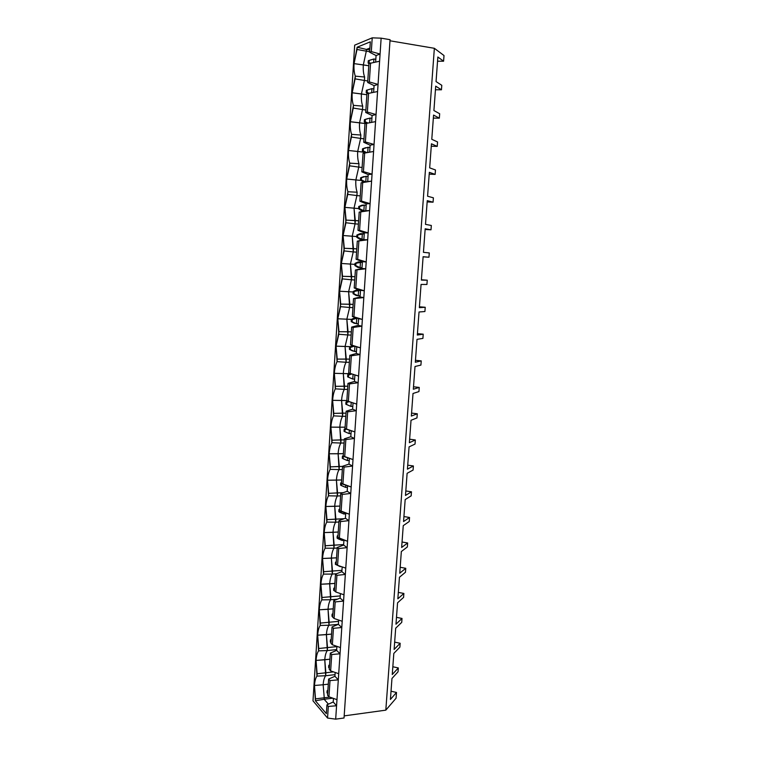 <?xml version="1.0" encoding="UTF-8"?>
<svg xmlns="http://www.w3.org/2000/svg" width="757" height="757" viewBox="0 0 757 757"><rect width="100%" height="100%" fill="white"/><g stroke="black" fill="none" stroke-linecap="round" stroke-linejoin="round"><path stroke-width="1.14" d="M375.822 59.301L373.892 58.989L373.674 62.377L373.892 58.989L375.822 59.301M368.281 60.73L368.129 63.068L369.056 62.727L369.208 60.39L368.281 60.73L373.892 58.989L369.208 60.39L369.056 62.727L370.003 63.181L368.129 63.068L368.281 60.73M368.905 63.73L368.129 63.068L368.905 63.73M373.854 88.91L371.942 88.635L371.678 92.647L371.942 88.635L373.854 88.91M366.35 90.31L366.199 92.628L367.117 92.354L367.268 90.026L366.35 90.31L371.942 88.635L367.268 90.026L367.117 92.354L368.867 93.177L366.199 92.628L366.35 90.31M367.372 93.594L366.199 92.628L367.372 93.594M371.905 118.31L369.993 118.064L369.69 122.7L369.993 118.064L371.905 118.31M364.429 119.672L364.278 121.972L365.186 121.754L365.338 119.455L364.429 119.672L369.993 118.064L365.338 119.455L365.186 121.754L367.902 123.031L364.278 121.972L364.429 119.672L367.694 118.622L364.429 119.672M366.085 123.391L364.278 121.972L366.085 123.391M369.974 147.501L368.063 147.274L367.722 152.498L368.063 147.274L369.974 147.501M362.518 148.826L362.376 151.107L363.275 150.955L363.426 148.665L362.518 148.826L368.063 147.274L363.426 148.665L363.275 150.955L366.918 152.649L362.376 151.107L362.518 148.826L365.782 147.681L362.518 148.826M364.912 153.009L362.376 151.107L364.912 153.009M368.053 176.485L366.151 176.286L365.782 181.917L366.151 176.286L368.053 176.485M364.06 182.257L363.511 182.2L364.06 182.257M360.625 177.763L360.483 180.034L361.382 179.939L361.534 177.658L360.625 177.763L366.151 176.286L361.534 177.658L361.382 179.939L365.697 181.935L360.483 180.034L360.625 177.763L363.88 176.542L360.625 177.763M365.262 182.021L363.511 182.2L360.483 180.034L363.511 182.2L365.262 182.021M366.142 205.261L364.249 205.081L363.871 210.73L365.186 210.843L361.628 210.815L364.212 211.052L361.628 210.815L358.6 208.752L359.499 208.714L359.641 206.453L358.752 206.5L358.6 208.752L358.752 206.5L364.249 205.081L366.142 205.261M361.997 205.194L364.249 205.081L358.752 206.5L361.997 205.194M364.249 205.081L359.641 206.453L359.499 208.714L363.871 210.73L364.249 205.081M358.6 208.752L361.628 210.815L363.871 210.73L358.6 208.752M364.249 233.828L362.357 233.676L361.988 239.278L363.88 239.42L359.764 239.231L363.871 239.543L359.764 239.231L356.736 237.272L357.626 237.291L357.768 235.049L356.888 235.03L356.736 237.272L356.888 235.03L364.249 233.828M360.133 233.648L362.357 233.676L360.133 233.648L356.888 235.03L360.133 233.648M362.357 233.676L357.768 235.049L357.626 237.291L361.988 239.278L362.357 233.676M356.736 237.272L359.764 239.231L361.988 239.278L356.736 237.272M362.366 262.187L360.483 262.064L360.114 267.628L361.997 267.751L357.91 267.439L354.891 265.584L355.771 265.66L355.913 263.436L355.033 263.36L354.891 265.584L355.033 263.36L362.366 262.187M358.269 261.903L362.376 262.177L358.269 261.903L360.483 262.064L358.269 261.903L355.033 263.36L358.269 261.903M360.483 262.064L355.913 263.436L355.771 265.66L360.114 267.628L360.483 262.064M354.891 265.584L357.91 267.439L360.114 267.628L354.891 265.584M360.502 290.357L358.619 290.253L358.26 295.779L360.133 295.873L356.064 295.448L353.055 293.697L353.926 293.83L354.068 291.615L353.197 291.492L353.055 293.697L353.197 291.492L360.502 290.357M356.424 289.95L360.181 290.158L356.424 289.95L358.619 290.253L356.424 289.95L353.197 291.492L356.424 289.95M358.619 290.253L354.068 291.615L353.926 293.83L358.26 295.779L358.619 290.253M353.055 293.697L356.064 295.448L358.26 295.779L353.055 293.697M357.493 318.271L356.774 318.243L356.415 323.731L358.288 323.807L354.238 323.267L351.229 321.611L352.09 321.801L352.232 319.605L351.371 319.426L351.229 321.611L351.371 319.426L357.493 318.271M354.598 317.808L356.774 318.243L354.598 317.808L351.371 319.426L354.598 317.808M356.774 318.243L352.232 319.605L352.09 321.801L356.415 323.731L356.774 318.243M351.229 321.611L356.415 323.731L351.229 321.611M354.929 346.261L354.579 351.485L356.452 351.541L352.421 350.888L349.412 349.337L350.273 349.573L350.415 347.397L349.554 347.16L349.412 349.337L349.554 347.16L354.579 346.148L350.415 347.397L350.273 349.573L354.579 351.485L354.929 346.261M352.677 345.514L349.554 347.16L352.677 345.514M349.412 349.337L354.579 351.485L349.412 349.337M353.074 374.327L352.762 379.049L354.626 379.077L352.762 379.049L347.614 376.863L348.466 377.156L348.608 374.989L347.756 374.706L347.614 376.863L347.756 374.706L351.977 373.977L348.608 374.989L348.466 377.156L352.762 379.049L353.074 374.327M350.131 373.4L347.756 374.706L350.131 373.4M347.614 376.863L352.762 379.049L347.614 376.863M351.22 402.336L350.955 406.414L352.809 406.424L350.955 406.414L345.826 404.2L346.678 404.541L346.81 402.393L345.968 402.052L345.826 404.2L345.968 402.052L349.176 401.683L346.81 402.393L346.678 404.541L350.955 406.414L351.22 402.336M347.595 401.115L345.968 402.052L347.595 401.115M345.826 404.2L350.955 406.414L345.826 404.2M349.384 430.156L349.157 433.6L351.011 433.581L349.157 433.6L349.384 430.156M344.189 429.21L344.057 431.339L344.889 431.736L345.031 429.607L344.189 429.21L346.432 429.181L345.031 429.607L344.889 431.736L349.157 433.6L344.057 431.339L344.189 429.21L345.201 428.613L344.189 429.21M347.558 457.767L347.378 460.587L349.223 460.549L347.378 460.587L347.558 457.767M342.429 456.187L342.287 458.297L343.12 458.751L343.262 456.622L342.429 456.187L343.933 456.424L343.262 456.622L343.12 458.751L347.378 460.587L342.287 458.297L342.429 456.187L343.243 455.676L342.429 456.187M345.75 485.19L345.608 487.394L347.444 487.328L345.608 487.394L345.75 485.19M340.678 482.975L340.546 485.076L341.369 485.568L341.502 483.468L340.678 482.975L341.558 483.449L341.369 485.568L345.608 487.394L340.546 485.076L340.678 482.975L341.492 482.446L340.678 482.975M343.952 512.413L343.848 514.012L345.684 513.927L343.848 514.012L343.952 512.413M338.937 509.575L338.805 511.666L339.628 512.205L339.732 510.549L339.628 512.205L343.848 514.012L338.805 511.666L338.937 509.575L339.685 510.067L338.937 509.575L339.751 509.035L338.937 509.575M342.164 539.448L342.098 540.451L343.933 540.347L342.098 540.451L342.164 539.448M337.215 535.994L337.073 538.066L337.887 538.662L337.972 537.498L337.887 538.662L342.098 540.451L337.073 538.066L337.215 535.994L337.953 536.533L337.215 535.994L338.019 535.436L337.215 535.994M340.395 566.302L341.388 566.633L340.395 566.302M335.502 562.233L335.36 564.296L340.366 566.709L335.36 564.296L335.502 562.233L336.231 562.811L335.502 562.233L336.307 561.656L335.502 562.233M333.79 588.303L333.657 590.346L334.954 591.236L333.657 590.346L333.79 588.303L334.518 588.918L333.79 588.303L334.603 587.706L333.79 588.303M332.105 614.182L331.973 616.217L332.692 616.879L331.973 616.217L332.105 614.182L332.825 614.845L332.105 614.182L332.91 613.577L332.105 614.182M330.421 639.892L330.289 641.908L331.008 642.617L330.289 641.908L330.421 639.892L331.14 640.602L330.421 639.892L331.225 639.268L330.421 639.892M328.756 665.431L328.623 667.437L329.333 668.185L328.623 667.437L328.756 665.431L329.465 666.179L328.756 665.431L329.55 664.788L328.756 665.431M327.09 690.8L326.967 692.787L327.667 693.582L326.967 692.787L327.09 690.8L327.8 691.586L327.09 690.8L327.895 690.138L327.09 690.8M328.283 684.148L323.154 684.773L324.242 697.803L329.787 697.083L324.242 697.803L323.154 684.773L314.467 685.482L315.518 698.862L324.242 697.803L324.147 699.269L332.787 698.162L324.147 699.269L328.415 704.171L324.147 699.269L315.395 700.774L314.467 685.482C314.77 681.13 315.603 678.007 316.965 676.105L317.117 673.768L333.534 671.885L325.87 672.784L324.772 659.782L325.68 675.746L316.965 676.105C315.603 678.007 314.77 681.13 314.467 685.482L323.154 684.773C323.457 680.524 324.299 677.515 325.68 675.746L335.039 674.638L325.68 675.746L325.87 672.784L317.117 673.768L316.057 660.416L316.965 676.105L325.68 675.746C324.299 677.515 323.457 680.524 323.154 684.773L328.283 684.148M329.92 659.215L316.057 660.416C316.369 656.035 317.211 652.856 318.583 650.869L318.735 648.512L336.893 646.601L327.507 647.595L326.399 634.631L327.317 650.575L318.583 650.869C317.211 652.856 316.369 656.035 316.057 660.416L324.772 659.782C325.075 655.505 325.926 652.439 327.317 650.575L336.695 649.572L327.317 650.575L327.507 647.595L318.735 648.512L317.666 635.189L318.583 650.869L327.317 650.575C325.926 652.439 325.075 655.505 324.772 659.782L329.92 659.215M331.566 634.111L317.666 635.189C317.978 630.78 318.82 627.534 320.202 625.452L320.353 623.087L338.568 621.346L329.153 622.245L328.036 609.309L328.964 625.244L320.202 625.452C318.82 627.534 317.978 630.78 317.666 635.189L326.399 634.631C326.702 630.316 327.563 627.193 328.964 625.244L338.322 624.345L328.964 625.244L329.153 622.245L320.353 623.087L319.284 609.792L320.202 625.452L328.964 625.244C327.563 627.193 326.702 630.316 326.399 634.631L331.566 634.111M333.212 608.846L319.284 609.792C319.596 605.345 320.448 602.042 321.839 599.875L321.99 597.491L340.253 595.929L330.818 596.715L329.692 583.817L330.62 599.743L321.839 599.875C320.448 602.042 319.596 605.345 319.284 609.792L328.036 609.309C328.349 604.966 329.21 601.777 330.62 599.743L337.442 599.166L330.62 599.743L330.818 596.715L321.99 597.491L320.911 584.224L321.839 599.875L330.62 599.743C329.21 601.777 328.349 604.966 328.036 609.309L333.212 608.846M334.878 583.42L320.911 584.224C321.223 579.748 322.085 576.38 323.485 574.118L323.636 571.715L341.946 570.343L332.493 571.024L331.358 558.155L332.295 574.061L323.485 574.118C322.085 576.38 321.223 579.748 320.911 584.224L329.692 583.817C330.005 579.446 330.866 576.191 332.295 574.061L336.505 573.759L332.295 574.061L332.493 571.024L323.636 571.715L322.548 558.486L323.485 574.118L332.295 574.061C330.866 576.191 330.005 579.446 329.692 583.817L334.878 583.42M336.553 557.814L322.548 558.486C322.861 553.973 323.731 550.547 325.141 548.191L325.292 545.769L343.65 544.576L334.168 545.154L333.023 532.322L333.969 548.219L325.141 548.191C323.731 550.547 322.861 553.973 322.548 558.486L331.358 558.155C331.67 553.755 332.541 550.443 333.969 548.219L337.196 548.021L333.969 548.219L334.168 545.154L325.292 545.769L324.195 532.568L325.141 548.191L333.969 548.219C332.541 550.443 331.67 553.755 331.358 558.155L336.553 557.814M338.247 532.039L324.195 532.568C324.516 528.026 325.387 524.535 326.806 522.084L326.967 519.643L344.189 518.696L335.862 519.113L334.717 506.31L335.663 522.198L326.806 522.084C325.387 524.535 324.516 528.026 324.195 532.568L333.023 532.322C333.345 527.884 334.225 524.506 335.663 522.198L338.899 522.027L335.663 522.198L335.862 519.113L326.967 519.643L325.86 506.48L326.806 522.084L335.663 522.198C334.225 524.506 333.345 527.884 333.023 532.322L338.247 532.039M339.94 506.083L325.86 506.48C326.172 501.91 327.052 498.343 328.491 495.797L328.642 493.346L343.214 492.675L337.575 492.883L336.411 480.127L337.367 495.996L328.491 495.797C327.052 498.343 326.172 501.91 325.86 506.48L334.717 506.31C335.029 501.844 335.919 498.409 337.367 495.996L340.612 495.863L337.367 495.996L337.575 492.883L328.642 493.346L327.526 480.212L328.491 495.797L337.367 495.996C335.919 498.409 335.029 501.844 334.717 506.31L339.94 506.083M341.653 479.966L327.526 480.212C327.847 475.604 328.737 471.98 330.184 469.331L330.336 466.87L342.543 466.407L339.287 466.482L338.114 453.765L339.089 469.614L330.184 469.331C328.737 471.98 327.847 475.604 327.526 480.212L336.411 480.127C336.733 475.623 337.622 472.122 339.089 469.614L342.334 469.529L339.089 469.614L339.287 466.482L330.336 466.87L329.21 453.765L330.184 469.331L339.089 469.614C337.622 472.122 336.733 475.623 336.411 480.127L341.653 479.966M343.375 453.661L329.21 453.765C329.541 449.128 330.43 445.438 331.888 442.684L332.039 440.205L344.284 439.864L341.019 439.902L339.836 427.222L340.811 443.053L331.888 442.684C330.43 445.438 329.541 449.128 329.21 453.765L338.114 453.765C338.436 449.232 339.335 445.665 340.811 443.053L344.075 443.006L340.811 443.053L341.019 439.902L332.039 440.205L330.904 427.137L331.888 442.684L340.811 443.053C339.335 445.665 338.436 449.232 338.114 453.765L343.375 453.661M345.107 427.175L330.904 427.137C331.235 422.472 332.134 418.706 333.6 415.858L333.761 413.36L346.025 413.133L342.76 413.142L341.568 400.491L342.552 416.312L333.6 415.858C332.134 418.706 331.235 422.472 330.904 427.137L339.836 427.222C340.158 422.652 341.066 419.018 342.552 416.312L345.826 416.303L342.552 416.312L342.76 413.142L333.761 413.36L332.616 400.33L333.6 415.858L342.552 416.312C341.066 419.018 340.158 422.652 339.836 427.222L345.107 427.175M346.857 400.519L332.616 400.33C332.938 395.627 333.846 391.795 335.323 388.843L335.483 386.325L347.794 386.231L344.511 386.193L343.309 373.58L344.303 389.382L335.323 388.843C333.846 391.795 332.938 395.627 332.616 400.33L341.568 400.491C341.899 395.892 342.807 392.192 344.303 389.382L347.586 389.41L344.303 389.382L344.511 386.193L335.483 386.325L334.329 373.333L335.323 388.843L344.303 389.382C342.807 392.192 341.899 395.892 341.568 400.491L346.857 400.519M349.602 373.684L334.329 373.333C334.66 368.593 335.569 364.694 337.064 361.638L337.225 359.102L349.564 359.13L346.28 359.055L345.069 346.488L346.072 362.272L337.064 361.638C335.569 364.694 334.66 368.593 334.329 373.333L343.309 373.58C343.64 368.952 344.558 365.177 346.072 362.272L349.356 362.338L346.072 362.272L346.28 359.055L337.225 359.102L336.061 346.157L337.064 361.638L346.072 362.272C344.558 365.177 343.64 368.952 343.309 373.58L349.602 373.684M350.538 346.64L336.061 346.157L338.975 331.698L351.352 331.85L348.059 331.736L346.838 319.208L347.842 334.973L338.814 334.253L336.061 346.157L345.069 346.488L347.842 334.973L351.134 335.086L347.842 334.973L348.059 331.736L338.975 331.698L337.802 318.782L338.814 334.253L347.842 334.973L345.069 346.488L350.538 346.64M351.428 319.397L337.802 318.782L340.735 304.096L353.15 304.38L349.848 304.219L348.617 291.738L349.63 307.484L340.574 306.67L337.802 318.782L346.838 319.208L349.63 307.484L352.932 307.635L349.63 307.484L349.848 304.219L340.735 304.096L339.562 291.227L340.574 306.67L349.63 307.484L346.838 319.208L351.428 319.397M353.159 291.975L339.562 291.227L342.514 276.305L354.957 276.712L351.645 276.513L350.406 264.07L351.437 279.797L342.353 278.888L339.562 291.227L348.617 291.738L351.437 279.797L354.749 279.986L351.437 279.797L351.645 276.513L342.514 276.305L341.322 263.464L342.353 278.888L351.437 279.797L348.617 291.738L353.159 291.975M354.967 264.373L341.322 263.464L344.303 248.315L356.784 248.854L353.462 248.618L352.213 236.212L353.245 251.92L344.142 250.917L341.322 263.464L350.406 264.07L353.245 251.92L356.566 252.157L353.245 251.92L353.462 248.618L344.303 248.315L343.101 235.522L344.142 250.917L353.245 251.92L350.406 264.07L354.967 264.373M356.784 236.572L343.101 235.522L346.11 220.126L358.619 220.798L355.288 220.514L354.03 208.156L355.071 223.845L345.94 222.747L343.101 235.522L352.213 236.212L355.071 223.845L358.402 224.129L355.071 223.845L355.288 220.514L346.11 220.126L344.899 207.371L345.94 222.747L355.071 223.845L352.213 236.212L356.784 236.572M358.619 208.582L344.899 207.371L347.917 191.739L357.134 192.221C355.998 188.881 355.572 184.774 355.866 179.911C355.572 184.774 355.998 188.881 357.134 192.221L356.916 195.571L347.747 194.379L344.899 207.371L354.03 208.156L356.916 195.571L360.247 195.893L356.916 195.571L357.134 192.221L347.917 191.739C346.82 188.247 346.413 184.017 346.697 179.03C346.413 184.017 346.82 188.247 347.917 191.739L347.747 194.379L356.916 195.571L354.03 208.156L358.619 208.582M361.061 180.45L346.697 179.03L349.743 163.152L358.979 163.72C357.843 160.446 357.418 156.358 357.701 151.457C357.418 156.358 357.843 160.446 358.979 163.72L358.761 167.098L349.573 165.811L346.697 179.03L355.866 179.911L358.761 167.098L362.111 167.467L358.761 167.098L358.979 163.72L349.743 163.152C348.636 159.718 348.229 155.497 348.513 150.482C348.229 155.497 348.636 159.718 349.743 163.152L349.573 165.811L358.761 167.098L355.866 179.911L361.061 180.45M363.786 152.166L348.513 150.482L351.589 134.358L360.852 135.03C359.698 131.813 359.272 127.744 359.556 122.804C359.272 127.744 359.698 131.813 360.852 135.03L360.625 138.427L351.418 137.036L348.513 150.482L357.701 151.457L360.625 138.427L363.985 138.843L360.625 138.427L360.852 135.03L351.589 134.358C350.472 130.989 350.056 126.788 350.349 121.735C350.056 126.788 350.472 130.989 351.589 134.358L351.418 137.036L360.625 138.427L357.701 151.457L363.786 152.166M365.347 123.561L350.349 121.735L353.443 105.355L362.726 106.122C361.572 102.971 361.136 98.921 361.43 93.953C361.136 98.921 361.572 102.971 362.726 106.122L362.508 109.547L353.264 108.062L350.349 121.735L359.556 122.804L362.508 109.547L365.877 110.002L362.508 109.547L362.726 106.122L353.443 105.355C352.308 102.053 351.891 97.871 352.185 92.78C351.891 97.871 352.308 102.053 353.443 105.355L353.264 108.062L362.508 109.547L359.556 122.804L365.347 123.561M366.871 94.729L352.185 92.78L355.307 76.145L364.628 77.015C363.455 73.931 363.019 69.89 363.313 64.894C363.019 69.89 363.455 73.931 364.628 77.015L364.401 80.46L355.128 78.87L352.185 92.78L361.43 93.953L364.401 80.46L367.779 80.961L364.401 80.46L364.628 77.015L355.307 76.145C354.172 72.918 353.746 68.736 354.039 63.626C353.746 68.736 354.172 72.918 355.307 76.145L355.128 78.87L364.401 80.46L361.43 93.953L366.871 94.729M368.773 65.745L354.039 63.626L357.153 47.208L370.334 41.815L369.653 52.242L371.318 51.599L372.217 37.85L354.683 45.146L312.991 700.84L327.554 718.043L328.311 706.442L326.929 704.843L326.352 713.652L315.395 700.774L326.352 713.652L326.929 704.843L333.222 701.985L333.459 698.399L333.222 701.985L326.929 704.843L328.311 706.442L327.554 718.043L335.682 719.15L336.572 705.761L328.311 706.442L336.572 705.761L335.682 719.15L344.038 717.996L390.063 39.686L344.038 717.996L335.682 719.15L327.554 718.043L312.991 700.84L354.683 45.146L372.217 37.85L371.318 51.599L380.08 54.031L379.598 61.232L368.914 63.579L367.675 82.475L369.321 81.945L370.57 62.973L369.321 81.945L378.055 84.396L379.598 61.232L377.573 91.54L366.937 93.717L365.716 112.481L367.344 112.055L368.583 93.234L367.344 112.055L376.04 114.534L377.573 91.54L375.567 121.622L364.978 123.646L363.757 142.269L365.385 141.956L366.606 123.268L365.385 141.956L374.043 144.455L375.567 121.622L373.58 151.485L363.038 153.349L361.827 171.83L363.436 171.631L364.647 153.075L363.436 171.631L372.065 174.148L373.58 151.485L371.592 181.131L361.108 182.834L359.906 201.182L361.496 201.088L362.707 182.674L361.496 201.088L370.097 203.633L371.592 181.131L369.634 210.569L359.187 212.111L357.995 230.327L359.575 230.336L360.777 212.055L359.575 230.336L368.139 232.901L369.634 210.569L367.684 239.78L357.285 241.171L356.102 259.254L357.673 259.367L358.865 241.218L357.673 259.367L366.199 261.95L367.684 239.78L365.745 268.782L355.402 270.022L354.219 287.972L355.781 288.19L356.963 270.164L355.781 288.19L364.278 290.792L365.745 268.782L363.824 297.577L353.519 298.665L352.355 316.492L353.898 316.795L355.071 298.911L353.898 316.795L362.366 319.426L363.824 297.577L361.912 326.163L353.197 327.45L351.664 327.1L350.5 344.804L352.033 345.211L353.197 327.45L352.033 345.211L360.464 347.851L361.912 326.163L360.02 354.541L351.343 355.781L349.81 355.336L348.665 372.908L350.179 373.409L351.343 355.781L350.179 373.409L358.581 376.078L360.02 354.541L358.137 382.72L349.497 383.913L347.974 383.373L346.838 400.822L348.343 401.418L349.497 383.913L348.343 401.418L356.708 404.106L358.137 382.72L356.273 410.691L347.662 411.836L346.157 411.202L345.022 428.528L346.517 429.219L347.662 411.836L346.517 429.219L354.853 431.925L356.273 410.691L354.418 438.473L345.835 439.571L344.35 438.842L343.224 456.045L344.709 456.831L345.835 439.571L344.709 456.831L353.008 459.556L354.418 438.473L352.573 466.047L344.028 467.107L342.552 466.284L341.435 483.373L342.902 484.243L344.028 467.107L342.902 484.243L351.182 486.988L352.573 466.047L350.746 493.432L342.24 494.453L340.764 493.536L339.656 510.502L341.114 511.467L342.24 494.453L341.114 511.467L349.356 514.221L350.746 493.432L348.93 520.627L340.451 521.601L338.994 520.598L337.887 537.442L339.344 538.501L340.451 521.601L339.344 538.501L347.558 541.274L348.93 520.627L347.132 547.633L338.682 548.56L337.234 547.472L336.136 564.192L337.584 565.337L338.682 548.56L337.584 565.337L345.76 568.129L347.132 547.633L345.343 574.449L336.922 575.329L335.483 574.156L334.395 590.763L335.834 591.993L336.922 575.329L335.834 591.993L343.981 594.803L345.343 574.449L343.564 601.077L335.181 601.919L333.752 600.651L332.673 617.154L334.092 618.469L335.181 601.919L334.092 618.469L342.211 621.289L343.564 601.077L341.795 627.515L333.449 628.319L332.03 626.976L330.96 643.355L332.361 644.756L333.449 628.319L332.361 644.756L340.461 647.595L341.795 627.515L340.044 653.783L331.727 654.54L330.317 653.111L329.257 669.377L330.648 670.863L331.727 654.54L330.648 670.863L338.71 673.711L340.044 653.783L338.303 679.862L330.014 680.581L328.623 679.067L327.563 695.219L328.945 696.79L330.014 680.581L328.945 696.79L336.979 699.657L338.303 679.862L336.572 705.761L333.222 701.985L336.572 705.761L336.979 699.657L328.945 696.79L327.563 695.219L328.623 679.067L334.925 676.275L335.181 672.462L334.925 676.275L328.623 679.067L330.014 680.581L338.303 679.862L334.925 676.275L338.303 679.862L338.71 673.711L330.648 670.863L329.257 669.377L330.317 653.111L336.638 650.386L336.912 646.346L336.638 650.386L330.317 653.111L331.727 654.54L340.044 653.783L336.638 650.386L340.044 653.783L340.461 647.595L332.361 644.756L330.96 643.355L332.03 626.976L338.37 624.326L338.653 620.049L338.37 624.326L332.03 626.976L333.449 628.319L341.795 627.515L338.37 624.326L341.795 627.515L342.211 621.289L334.092 618.469L332.673 617.154L333.752 600.651L340.111 598.087L340.404 593.573L340.111 598.087L333.752 600.651L335.181 601.919L343.564 601.077L340.111 598.087L343.564 601.077L343.981 594.803L335.834 591.993L334.395 590.763L335.483 574.156L341.861 571.658L342.173 566.908L341.861 571.658L335.483 574.156L336.922 575.329L345.343 574.449L341.861 571.658L345.343 574.449L345.76 568.129L337.584 565.337L336.136 564.192L337.234 547.472L343.621 545.049L343.952 540.053L343.621 545.049L337.234 547.472L338.682 548.56L347.132 547.633L343.621 545.049L347.132 547.633L347.558 541.274L337.887 537.442L338.994 520.598L345.4 518.261L345.75 513.019L345.4 518.261L338.994 520.598L340.451 521.601L348.93 520.627L345.4 518.261L348.93 520.627L349.356 514.221L339.656 510.502L340.764 493.536L347.189 491.284L347.548 485.786L347.189 491.284L340.764 493.536L342.24 494.453L350.746 493.432L347.189 491.284L350.746 493.432L351.182 486.988L341.435 483.373L342.552 466.284L348.986 464.107L349.365 458.363L348.986 464.107L342.552 466.284L344.028 467.107L352.573 466.047L348.986 464.107L352.573 466.047L353.008 459.556L343.224 456.045L344.35 438.842L350.803 436.751L351.201 430.742L350.803 436.751L344.35 438.842L345.835 439.571L354.418 438.473L350.803 436.751L354.418 438.473L354.853 431.925L345.022 428.528L346.157 411.202L352.63 409.196L353.046 402.923L352.63 409.196L346.157 411.202L347.662 411.836L356.273 410.691L352.63 409.196L356.273 410.691L356.708 404.106L346.838 400.822L347.974 383.373L354.465 381.443L354.901 374.914L354.465 381.443L347.974 383.373L349.497 383.913L358.137 382.72L354.465 381.443L358.137 382.72L358.581 376.078L348.665 372.908L349.81 355.336L356.32 353.5L356.755 346.867L350.5 344.804L351.664 327.1L358.184 325.349L358.629 318.669L352.355 316.492L353.519 298.665L360.067 296.999L360.512 290.272L354.219 287.972L355.402 270.022L361.96 268.442L362.404 261.667L356.102 259.254L357.285 241.171L363.862 239.685L364.316 232.863L357.995 230.327L359.187 212.111L365.782 210.72L366.237 203.841L359.906 201.182L361.108 182.834L367.713 181.538L368.176 174.612L361.827 171.83L363.038 153.349L369.662 152.148L370.126 145.174L363.757 142.269L364.978 123.646L375.567 121.622L376.04 114.534L372.094 115.509L365.716 112.481L366.937 93.717L377.573 91.54L378.055 84.396L374.072 85.636L367.675 82.475L368.914 63.579L379.598 61.232L381.14 38.162L380.08 54.031L376.068 55.535L369.653 52.242L370.334 41.815L357.153 47.208L357.011 49.47L366.303 51.164L366.416 49.432L357.153 47.208L366.416 49.432L369.927 48.041L366.416 49.432L369.804 49.981L366.416 49.432L366.303 51.164L357.011 49.47L354.039 63.626L363.313 64.894L366.303 51.164L363.313 64.894L368.773 65.745M392.836 666.756L398.324 667.939L398.04 671.809L398.324 667.939L392.258 674.525L393.82 653.414L399.876 647.169L400.169 643.27L399.876 647.169L393.82 653.414L392.258 674.525L398.324 667.939L392.836 666.756M394.652 642.135L400.169 643.27L394.113 649.459L395.684 628.196L401.73 622.368L402.014 618.441L401.73 622.368L395.684 628.196L394.113 649.459L400.169 643.27L394.652 642.135M396.479 617.352L402.014 618.441L395.977 624.213L397.557 602.818L403.585 597.396L403.878 593.45L403.585 597.396L397.557 602.818L395.977 624.213L402.014 618.441L396.479 617.352M398.324 592.4L403.878 593.45L397.851 598.806L399.441 577.26L405.459 572.264L405.761 568.289L405.459 572.264L399.441 577.26L397.851 598.806L403.878 593.45L398.324 592.4M400.179 567.286L405.761 568.289L399.743 573.229L401.342 551.541L407.351 546.961L407.645 542.968L407.351 546.961L401.342 551.541L399.743 573.229L405.761 568.289L400.179 567.286M402.043 542.012L407.645 542.968L401.645 547.472L403.254 525.642L409.253 521.497L409.546 517.476L409.253 521.497L403.254 525.642L401.645 547.472L407.645 542.968L402.043 542.012M403.926 516.567L409.546 517.476L403.557 521.545L405.175 499.563L411.165 495.863L411.467 491.813L411.165 495.863L405.175 499.563L403.557 521.545L409.546 517.476L403.926 516.567M405.818 490.952L411.467 491.813L405.487 495.447L407.115 473.314L413.085 470.059L413.388 465.971L413.085 470.059L407.115 473.314L405.487 495.447L411.467 491.813L405.818 490.952M407.72 465.167L413.388 465.971L407.427 469.17L409.073 446.885L415.025 444.075L415.328 439.968L415.025 444.075L409.073 446.885L407.427 469.17L413.388 465.971L407.72 465.167M409.632 439.211L415.328 439.968L409.376 442.703L411.032 420.277L416.975 417.921L417.287 413.786L416.975 417.921L411.032 420.277L409.376 442.703L415.328 439.968L409.632 439.211M411.562 413.085L417.287 413.786L411.344 416.066L413.01 393.479L418.943 391.587L419.246 387.433L418.943 391.587L413.01 393.479L411.344 416.066L417.287 413.786L411.562 413.085M413.511 386.78L419.246 387.433L413.322 389.249L415.006 366.502L420.92 365.082L421.233 360.89L420.92 365.082L415.006 366.502L413.322 389.249L419.246 387.433L413.511 386.78M415.461 360.294L421.233 360.89L415.319 362.243L417.012 339.344L422.908 338.398L423.22 334.178L422.908 338.398L417.012 339.344L415.319 362.243L421.233 360.89L415.461 360.294M417.438 333.629L423.22 334.178L417.325 335.048L419.028 311.988L424.914 311.524L425.226 307.276L424.914 311.524L419.028 311.988L417.325 335.048L423.22 334.178L417.438 333.629M419.416 306.784L425.226 307.276L419.35 307.664L421.062 284.443L426.929 284.471L427.251 280.194L426.929 284.471L421.062 284.443L419.35 307.664L425.226 307.276L419.416 306.784M421.412 279.759L427.251 280.194L421.384 280.09L423.116 256.708L428.964 257.229L423.106 256.85L428.964 257.229L429.285 252.923L428.964 257.229L423.116 256.708L421.384 280.09L427.251 280.194L421.412 279.759M431.007 229.806L425.122 229.475L431.007 229.806L431.329 225.472L431.007 229.806L425.179 228.784L431.007 229.806M433.07 202.185L427.156 201.92L433.07 202.185L433.392 197.823L433.07 202.185L427.251 200.662L433.07 202.185M435.143 174.384L429.21 174.167L435.143 174.384L435.464 169.984L435.143 174.384L429.342 172.331L435.143 174.384M437.234 146.385L431.272 146.224L437.234 146.385L437.555 141.956L437.234 146.385L431.452 143.811L437.234 146.385M439.334 118.187L433.354 118.092L439.334 118.187L439.666 113.73L439.334 118.187L433.572 115.083L439.334 118.187M441.454 89.79L435.445 89.761L441.454 89.79L441.785 85.304L441.454 89.79L435.71 86.156L441.454 89.79M443.583 61.194L437.555 61.222L443.583 61.194L444.009 55.545L443.583 61.194L437.858 57.012L443.583 61.194M391.028 691.217L396.498 692.456L396.072 698.219L396.498 692.456L390.423 699.44L391.965 678.461L398.04 671.809L391.965 678.461L390.423 699.44L396.498 692.456L391.028 691.217M429.285 252.923L423.437 252.327L425.179 228.784L423.437 252.327L429.285 252.923M431.329 225.472L425.5 224.365L427.251 200.662L425.5 224.365L431.329 225.472M433.392 197.823L427.582 196.214L429.342 172.331L427.582 196.214L433.392 197.823M435.464 169.984L429.673 167.855L431.452 143.811L429.673 167.855L435.464 169.984M437.555 141.956L431.783 139.297L433.572 115.083L431.783 139.297L437.555 141.956M439.666 113.73L433.912 110.541L435.71 86.156L433.912 110.541L439.666 113.73M441.785 85.304L436.051 81.576L437.858 57.012L436.051 81.576L441.785 85.304M444.009 55.545L434.357 48.297L385.815 710.151L396.072 698.219L385.815 710.151L434.357 48.297L389.987 40.793L434.357 48.297L444.009 55.545M344.18 715.885L385.815 710.151L344.18 715.885M390.063 39.686L381.14 38.162L372.217 37.85L381.14 38.162L390.063 39.686M371.64 122.341L372.094 115.509L371.64 122.341M373.636 92.278L374.072 85.636L373.636 92.278M375.642 61.998L376.068 55.535L375.642 61.998M369.69 51.713L366.303 51.164L369.69 51.713M371.318 51.599L369.653 52.242L376.068 55.535L380.08 54.031L371.318 51.599M369.321 81.945L367.675 82.475L374.072 85.636L378.055 84.396L369.321 81.945M367.344 112.055L365.716 112.481L372.094 115.509L376.04 114.534L367.344 112.055M373.58 151.485L363.038 153.349L373.58 151.485L374.043 144.455L370.126 145.174L369.662 152.148L373.58 151.485M365.385 141.956L363.757 142.269L370.126 145.174L374.043 144.455L365.385 141.956M371.592 181.131L361.108 182.834L371.592 181.131L372.065 174.148L368.176 174.612L367.713 181.538L371.592 181.131M363.436 171.631L361.827 171.83L368.176 174.612L372.065 174.148L363.436 171.631M369.634 210.569L359.187 212.111L369.634 210.569L370.097 203.633L366.237 203.841L365.782 210.72L369.634 210.569M361.496 201.088L359.906 201.182L366.237 203.841L370.097 203.633L361.496 201.088M367.684 239.78L363.862 239.685L357.285 241.171L367.684 239.78L368.139 232.901L364.316 232.863L363.862 239.685L367.684 239.78M359.575 230.336L357.995 230.327L364.316 232.863L368.139 232.901L359.575 230.336M365.745 268.782L361.96 268.442L355.402 270.022L365.745 268.782L366.199 261.95L362.404 261.667L361.96 268.442L365.745 268.782M357.673 259.367L356.102 259.254L362.404 261.667L366.199 261.95L357.673 259.367M363.824 297.577L360.067 296.999L353.519 298.665L363.824 297.577L364.278 290.792L360.512 290.272L360.067 296.999L363.824 297.577M355.781 288.19L360.512 290.272L364.278 290.792L355.781 288.19M361.912 326.163L358.184 325.349L351.664 327.1L353.197 327.45L361.912 326.163L362.366 319.426L358.629 318.669L358.184 325.349L361.912 326.163M353.898 316.795L362.366 319.426L353.898 316.795M360.02 354.541L356.32 353.5L349.81 355.336L351.343 355.781L360.02 354.541L360.464 347.851L356.755 346.867L356.32 353.5L360.02 354.541M352.033 345.211L360.464 347.851L352.033 345.211M324.147 699.269L324.242 697.803L315.518 698.862L315.395 700.774L324.147 699.269"/></g></svg>
